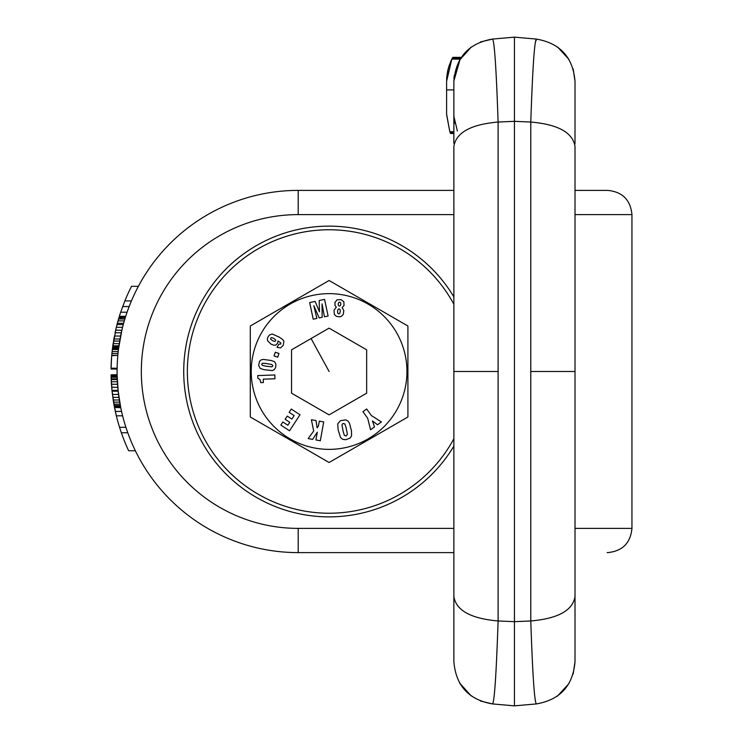 <?xml version="1.0" encoding="UTF-8"?>
<svg xmlns="http://www.w3.org/2000/svg" width="743" height="743" viewBox="0 0 743 743"><rect width="100%" height="100%" fill="white"/><g stroke="black" fill="none" stroke-linecap="round" stroke-linejoin="round"><path stroke-width="1.11" d="M121.35 432.77A187.171 187.171 0 0 0 128.65 450.75L135.356 450.75A181.106 181.106 0 0 1 127.768 432.77L121.35 432.77A187.171 187.171 0 0 1 119.549 427.299L125.901 427.299M111.756 355.145L112.332 349.563L111.738 355.386L117.812 355.386L111.71 355.693A187.171 187.171 0 0 0 111.069 368.222L117.125 368.222M112.054 390.939L113.391 401.099A187.171 187.171 0 0 0 119.549 427.299M119.604 427.485L121.202 432.352M116.363 415.829L122.604 415.829M115.341 411.418L121.546 411.418M114.533 407.489L120.747 407.675L118.165 391.189L117.134 375.308L111.078 375.308L111.989 390.363L114.533 407.489L120.71 407.489M113.01 398.629L114.32 406.393L120.487 406.393L118.276 392.137M118.165 391.189L112.082 391.189L112.407 394.059M111.069 374.816L117.125 374.741L111.069 374.816A187.171 187.171 0 0 0 111.571 385.645L111.989 390.363L118.081 390.363M111.571 385.645A187.171 187.171 0 0 0 111.617 386.174L112.509 394.923M114.394 406.774L120.561 406.774M114.283 406.207L120.45 406.207M114.153 405.492L120.31 405.492M113.902 404.136L120.06 404.136M113.558 402.13L119.707 402.13M113.215 399.985L119.344 399.985M112.834 397.384L118.954 397.384M112.453 394.44L118.555 394.44M111.691 387.122L117.793 387.409M111.469 384.252L117.543 384.252M111.32 381.726L117.385 381.726M111.209 379.534L117.273 379.534M111.181 378.893L117.245 378.893M111.125 377.314L117.19 377.314M111.097 376.218L117.153 376.218M111.078 375.54L117.143 375.54M118.508 394.059L118.443 393.567M117.561 384.475A181.106 181.106 0 0 0 117.645 385.645M138.374 286.324L131.539 286.324A187.171 187.171 0 0 0 124.852 300.924L120.672 312.218A187.171 187.171 0 0 0 116.41 326.976M120.672 312.218L127.072 312.218L129.143 306.553L122.669 306.553M124.852 300.924L131.409 300.924L129.143 306.553M111.617 386.174A187.171 187.171 0 0 0 111.989 390.363M113.605 402.39L116.233 415.3M114.227 337.09L112.434 348.718L118.536 348.718L118.425 349.563L112.332 349.563L116.038 328.527M115.509 330.839L115.081 332.79L115.509 330.839M115.676 330.087L121.833 330.338L118.481 349.164L112.379 349.164L118.462 349.321L112.36 349.275M117.125 368.147L117.115 369.048L111.051 369.048L111.599 357.086M113.075 343.935L112.342 349.442M112.1 351.625L118.193 351.625L117.812 355.386M118.527 348.755L118.193 351.625M118.908 345.922L118.676 347.64M118.648 347.845L118.564 348.495M119.614 341.409L118.954 345.634M121.518 331.731L121.378 332.353M121.852 330.254L122.567 327.319L116.326 327.319L115.62 330.338M117.115 368.992L111.051 368.992M117.115 368.927L111.06 368.927M117.115 368.834L111.06 368.834M117.115 368.732L111.06 368.732M117.115 368.612L111.06 368.612M117.125 368.463L111.06 368.463M117.125 368.287L111.069 368.287M111.896 353.566L117.988 353.566M119.335 316.379L125.688 316.379L119.363 316.304L116.326 327.319M115.081 332.79L121.276 332.79L121.174 333.263M114.431 336.04L120.598 336.04M117.004 324.607L123.273 324.607L122.567 327.319M117.357 323.289L123.635 323.289L123.273 324.607M118.016 320.874L124.313 320.874L123.635 323.289M118.555 318.988L124.88 318.988L124.313 320.874M118.666 318.608L124.88 318.988M118.973 317.586L125.307 317.586L124.991 318.608M119.186 316.871L125.53 316.871L125.307 317.586M125.688 316.379L119.233 316.722M125.641 316.537L119.289 316.537M112.397 348.978L118.499 348.978M112.453 348.56L118.555 348.56M112.546 347.77L118.657 347.77M112.695 346.637L118.806 346.637M112.806 345.811L118.926 345.811M113.122 343.656L119.252 343.656M113.53 341.056L119.669 341.056M113.883 338.984L120.041 338.984M413.284 190.394L453.871 190.394L413.284 190.394M575.008 190.394L607.718 190.394C622.43 191.824 630.51 199.904 631.949 214.616L631.949 528.384L575.008 528.384M453.871 552.606L298.203 552.606L298.203 528.384A156.884 156.884 0 0 1 141.328 371.5A156.884 156.884 0 0 1 298.203 214.616L453.871 214.616M631.949 528.384C630.51 543.096 622.43 551.176 607.718 552.606L607.115 552.606M298.203 214.616L298.203 190.394A181.106 181.106 0 0 0 117.097 371.5A181.106 181.106 0 0 0 298.203 552.606A181.106 181.106 0 0 1 117.097 371.5A181.106 181.106 0 0 1 298.203 190.394L453.871 190.394M453.871 296.912A145.368 145.368 0 0 0 259.4 243.927A145.368 145.368 0 0 0 201.52 441.193A145.368 145.368 0 0 0 453.871 446.088M453.871 438.732A141.737 141.737 0 0 1 204.715 439.447A141.737 141.737 0 0 1 261.146 247.113A141.737 141.737 0 0 1 453.871 304.268M280.835 425.089L289.547 430.791L299.996 414.761L291.275 409.077L289.157 412.337L294.144 415.597L291.86 419.08L287.262 416.08L285.163 419.303L289.77 422.293L287.857 425.256L282.851 421.996L280.835 425.089M257.756 375.568L257.849 378.178L259.976 379.562L260.784 382.645L263.366 382.552L263.254 379.171L274.966 378.781L274.836 374.974L257.756 375.568M272.272 370.581L274.288 369.652L275.672 367.451L275.894 364.116L274.538 361.73L271.455 360.541L263.496 359.417L261.192 359.853L259.604 361.247L258.638 365.333L260.106 368.324L263.969 369.698L272.272 370.581M272.941 365.89L271.78 366.847L265.892 366.169L262.26 365.315L261.666 364.163L262.548 363.243L266.022 363.485L271.743 364.507L272.941 365.89M268.121 336.672L267.359 338.789L267.564 340.712L270.981 344.111L274.018 345.281L275.932 345.021L277.52 343.35L277.993 340.953L280.752 342.857L280.789 344.009L278.848 344.213L277.028 347.343L280.473 347.9L283.204 345.467L283.891 341.269L282.721 339.57L279.312 337.173L272.235 334.006L269.523 334.954L268.121 336.672M275.616 340.907L274.52 341.446L272.375 340.508L270.721 339.254L270.628 338.158L271.743 337.563L273.73 338.39L275.607 339.774L275.616 340.907M370.553 429.779L374.491 426.937L372.475 420.928L377.5 424.764L381.391 421.95L371.407 415.578L366.661 408.994L362.955 411.678L367.683 418.263L370.553 429.779M340.526 437.488L342.607 439.28L345.69 439.726L349.869 438.212L351.56 435.909L351.485 431.005L349.563 423.454L348.226 421.216L345.718 419.86L340.368 420.714L337.731 423.9L338.121 429.733L340.526 437.488M346.117 435.992L344.362 435.342L343.266 431.822L341.984 425.219L342.3 424.012L343.266 423.491L344.854 423.937L346.108 427.643L347.39 434.265L346.117 435.992M315.924 439.967L320.317 440.766L323.688 421.94L319.295 421.142L318.385 426.157L317.122 427.792L316.026 420.557L311.41 419.73L313.685 431.061L308.141 438.574L312.636 439.382L317.317 432.157L315.924 439.967M315.125 301.398L309.682 302.568L313.212 319.202L316.889 318.422L313.815 305.642L319.184 317.93L322.137 317.298L322.044 303.878L324.44 316.806L328.1 316.035L324.57 299.401L319.193 300.534L319.462 311.846L315.125 301.398M343.312 314.317L343.805 310.5L342.124 307.667L344.046 305.41L343.833 301.732L341.037 299.615L337.108 299.828L334.954 302.382L335.047 305.577L336.291 307.184L334.025 310.193L334.331 314.363L336.263 316.277L339.421 316.843L341.409 316.332L343.312 314.317M338.669 313.899L337.703 313.193L337.517 311.308L338.019 309.385L339.114 308.884L340.099 309.562L340.257 311.531L339.765 313.379L338.669 313.899M339.347 306.097L338.436 305.466L338.204 303.952L338.669 302.54L339.681 302.132L340.619 302.707L340.842 304.166L340.359 305.624L339.347 306.097M278.978 353.492L277.678 357.197L274.018 355.906L275.319 352.21L278.978 353.492M291.767 439.828A77.857 77.857 0 0 1 260.765 334.174A77.857 77.857 0 0 1 366.42 303.172A77.857 77.857 0 0 1 397.421 408.826A77.857 77.857 0 0 1 291.767 439.828M329.093 414.863L366.652 393.186L366.652 349.814L329.093 328.137L291.544 349.814L291.544 393.186L329.093 414.863M366.652 392.685L366.652 382.794M291.971 393.428L300.543 398.378M250.289 326.158A90.925 90.925 0 0 1 250.419 325.926L328.963 280.575A90.925 90.925 0 0 1 329.233 280.575L407.768 325.926A90.925 90.925 0 0 1 407.907 326.158L407.907 416.842A90.925 90.925 0 0 1 407.768 417.074L329.233 462.425A90.925 90.925 0 0 1 328.963 462.425L250.419 417.074A90.925 90.925 0 0 1 250.289 416.842L250.289 326.158M446.599 113.289L446.599 81.303L451.828 59.115L460.14 59.115L453.871 81.015M450.685 61.576L451.828 59.115L446.599 80.996M459.963 59.394L459.443 60.294L459.963 59.394M446.599 114.552L449.812 131.715L453.871 131.715M457.372 131.009L453.945 116.623M446.682 78.405L447.175 73.78M454.27 75.47L454.029 77.606M446.599 108.757L446.599 114.143L449.812 131.715M446.599 89.903L453.871 89.903M454.883 123.347L454.41 120.858M454.084 118.416L454.019 117.71M454.001 117.422L453.936 116.54M453.927 116.4L453.889 115.304M453.88 115.174L453.871 114.143M454.131 76.575L453.954 78.6M471.248 47.078L459.443 60.294M447.667 71.087L447.397 72.442L447.667 71.087M447.193 73.659L446.729 77.801M446.719 77.848L446.627 79.817M446.794 76.891L447.927 69.907M448.14 69.034L449.236 65.338M450.277 62.561L452.756 57.36L449.255 65.273M451.698 59.394L452.06 58.669L460.419 58.669M448.893 66.378L447.583 71.477M446.747 77.551L446.859 76.278M480.387 701.011L492.572 703.937C494.466 701.401 496.305 673.743 498.107 620.962L498.107 122.038C496.305 69.257 494.466 41.599 492.572 39.063C468.796 43.178 455.896 57.257 453.871 81.303L453.871 143.436M446.599 114.143L446.599 112.555M452.357 58.084L460.79 58.084M452.58 57.675L461.059 57.675M452.71 57.443L461.217 57.443M452.756 57.36L461.273 57.36M450.518 133.471L453.871 133.471L450.509 133.452M450.453 133.322L453.871 133.322M450.332 133.025L453.871 133.025M450.137 132.551L453.871 132.551M449.896 131.929L453.871 131.929M498.107 371.5L453.871 371.5L453.871 661.697C455.896 685.743 468.796 699.822 492.572 703.937L514.444 705.85L514.444 37.15L492.572 39.063L480.387 41.989M453.871 371.5L453.871 146.352C456.183 132.514 470.932 124.406 498.107 122.038L514.444 121.323L530.781 122.038C532.573 69.248 534.421 41.589 536.307 39.063L514.444 37.15L492.572 39.063M536.14 40.689L536.307 39.063L514.444 37.15M530.781 371.5L575.008 371.5L575.008 146.352C572.695 132.514 557.956 124.406 530.781 122.038L530.781 620.962C532.573 673.752 534.421 701.411 536.307 703.937L536.297 703.667M575.008 371.5L575.008 661.697C572.983 685.743 560.083 699.822 536.307 703.937L514.444 705.85M575.008 143.891L575.008 81.303C572.983 57.257 560.083 43.178 536.307 39.063M573.159 68.904L575.008 81.303M573.159 674.096L575.008 661.697M117.115 369.03L111.051 369.03M453.871 528.384L298.203 528.384M575.008 214.616L631.949 214.616M329.093 371.5L311.085 338.539M575.008 596.648C572.695 610.486 557.956 618.594 530.781 620.962L514.444 621.677L498.107 620.962C470.932 618.594 456.183 610.486 453.871 596.648M460.205 59.013L470.932 47.301M471.248 695.922L459.991 683.644M470.895 695.671L459.564 682.919M557.64 47.078L568.887 59.356M558.002 47.348L568.683 59.022M568.887 683.644L557.64 695.922M564.782 689.318L556.99 696.386"/></g></svg>

